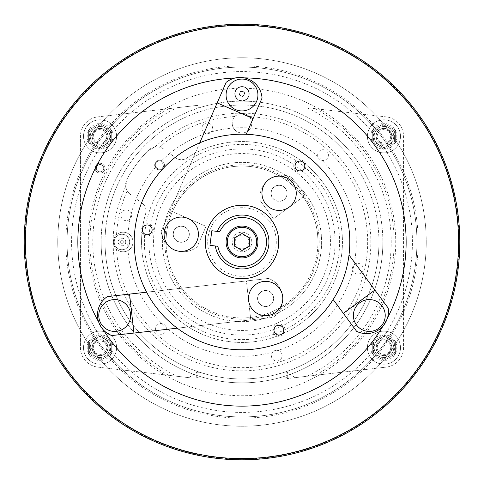 <?xml version="1.0" encoding="UTF-8"?>
<svg xmlns="http://www.w3.org/2000/svg" width="484" height="484" viewBox="0 0 484 484"><rect width="100%" height="100%" fill="white"/><g stroke="black" fill="none" stroke-linecap="round" stroke-linejoin="round"><path stroke-width="0.36" stroke-dasharray="2.42 1.81" d="M235.139 242A6.861 6.861 0 0 1 242 235.139A6.861 6.861 0 0 1 248.861 242A6.861 6.861 0 0 1 242 248.861A6.861 6.861 0 0 1 235.139 242M251.801 242A9.801 9.801 0 0 0 242 232.199A9.801 9.801 0 0 0 232.199 242A9.801 9.801 0 0 1 242 232.199A9.801 9.801 0 0 1 251.801 242A9.801 9.801 0 0 1 242 251.801A9.801 9.801 0 0 1 232.199 242A9.801 9.801 0 0 0 242 251.801A9.801 9.801 0 0 0 251.801 242M226.076 242A15.924 15.924 0 0 1 242 226.076A15.924 15.924 0 0 1 257.924 242A15.924 15.924 0 0 1 242 257.924A15.924 15.924 0 0 1 226.076 242M249.351 237.759L242 233.512L234.649 237.759L234.649 246.241L242 250.488L249.351 246.241L249.351 237.759M93.315 136.337A6.74 6.74 0 0 1 100.049 129.597A6.74 6.74 0 0 1 106.789 136.337A6.74 6.74 0 0 1 100.049 143.07A6.74 6.74 0 0 1 93.315 136.337M108.011 136.337A7.962 7.962 0 0 0 100.049 128.369A7.962 7.962 0 0 0 92.087 136.337A7.962 7.962 0 0 1 100.049 128.369A7.962 7.962 0 0 1 108.011 136.337A7.962 7.962 0 0 1 100.049 144.299A7.962 7.962 0 0 1 92.087 136.337A7.962 7.962 0 0 0 100.049 144.299A7.962 7.962 0 0 0 108.011 136.337M83.514 136.337A16.535 16.535 0 0 1 100.049 119.796A16.535 16.535 0 0 1 116.59 136.337A16.535 16.535 0 0 1 100.049 152.871A16.535 16.535 0 0 1 83.514 136.337A16.535 16.535 0 0 1 100.049 119.796A16.535 16.535 0 0 1 116.59 136.337A16.535 16.535 0 0 1 100.049 152.871A16.535 16.535 0 0 1 83.514 136.337M111.719 130.922A12.862 12.862 0 0 1 111.719 141.745L111.719 130.922A12.862 12.862 0 0 0 111.187 129.906L100.049 123.474A12.862 12.862 0 0 1 111.187 129.906L111.719 130.208L111.719 141.745A12.862 12.862 0 0 1 100.049 149.199L111.719 142.459L100.049 149.199A12.862 12.862 0 0 1 88.911 142.768L100.049 149.199L88.911 142.768A12.862 12.862 0 0 1 100.049 123.474L88.384 130.208L88.384 142.459L88.384 130.208L100.049 123.474L111.719 130.208L111.719 130.922M90.248 136.337A9.801 9.801 0 0 0 100.049 146.132A9.801 9.801 0 0 0 109.85 136.337A9.801 9.801 0 0 0 100.049 126.536A9.801 9.801 0 0 0 90.248 136.337A9.801 9.801 0 0 0 100.049 146.132A9.801 9.801 0 0 0 109.85 136.337A9.801 9.801 0 0 0 100.049 126.536A9.801 9.801 0 0 0 90.248 136.337M100.049 149.199L100.049 147.783L110.491 141.751L111.719 142.459M110.491 141.751L110.491 130.916L111.719 130.208M88.384 142.459L89.607 141.751L100.049 147.783M110.491 130.916L100.049 124.884L100.049 123.474M88.384 130.208L89.607 130.916L89.607 141.751M377.211 136.337A6.74 6.74 0 0 1 383.951 129.597A6.74 6.74 0 0 1 390.685 136.337A6.74 6.74 0 0 1 383.951 143.07A6.74 6.74 0 0 1 377.211 136.337M391.913 136.337A7.962 7.962 0 0 0 383.951 128.369A7.962 7.962 0 0 0 375.989 136.337A7.962 7.962 0 0 1 383.951 128.369A7.962 7.962 0 0 1 391.913 136.337A7.962 7.962 0 0 1 383.951 144.299A7.962 7.962 0 0 1 375.989 136.337A7.962 7.962 0 0 0 383.951 144.299A7.962 7.962 0 0 0 391.913 136.337M367.41 136.337A16.535 16.535 0 0 1 383.951 119.796A16.535 16.535 0 0 1 400.486 136.337A16.535 16.535 0 0 1 383.951 152.871A16.535 16.535 0 0 1 367.41 136.337A16.535 16.535 0 0 1 383.951 119.796A16.535 16.535 0 0 1 400.486 136.337A16.535 16.535 0 0 1 383.951 152.871A16.535 16.535 0 0 1 367.41 136.337M395.616 130.922A12.862 12.862 0 0 1 395.616 141.745L395.616 130.922A12.862 12.862 0 0 0 395.089 129.906L383.951 123.474A12.862 12.862 0 0 1 395.089 129.906L395.616 130.208L395.616 141.745A12.862 12.862 0 0 1 383.951 149.199L395.616 142.459L383.951 149.199A12.862 12.862 0 0 1 372.813 142.768L383.951 149.199L372.813 142.768A12.862 12.862 0 0 1 383.951 123.474L372.281 130.208L372.281 142.459L372.281 130.208L383.951 123.474L395.616 130.208L395.616 130.922M374.15 136.337A9.801 9.801 0 0 0 383.951 146.132A9.801 9.801 0 0 0 393.752 136.337A9.801 9.801 0 0 0 383.951 126.536A9.801 9.801 0 0 0 374.15 136.337A9.801 9.801 0 0 0 383.951 146.132A9.801 9.801 0 0 0 393.752 136.337A9.801 9.801 0 0 0 383.951 126.536A9.801 9.801 0 0 0 374.15 136.337M383.951 149.199L383.951 147.783L394.393 141.751L395.616 142.459M394.393 141.751L394.393 130.916L395.616 130.208M372.281 142.459L373.509 141.751L383.951 147.783M394.393 130.916L383.951 124.884L383.951 123.474M372.281 130.208L373.509 130.916L373.509 141.751M106.789 347.663A6.74 6.74 0 0 1 100.049 354.403A6.74 6.74 0 0 1 93.315 347.663A6.74 6.74 0 0 1 100.049 340.93A6.74 6.74 0 0 1 106.789 347.663M92.087 347.663A7.962 7.962 0 0 0 100.049 355.631A7.962 7.962 0 0 0 108.011 347.663A7.962 7.962 0 0 1 100.049 355.631A7.962 7.962 0 0 1 92.087 347.663A7.962 7.962 0 0 1 100.049 339.701A7.962 7.962 0 0 1 108.011 347.663A7.962 7.962 0 0 0 100.049 339.701A7.962 7.962 0 0 0 92.087 347.663M116.59 347.663A16.535 16.535 0 0 1 100.049 364.204A16.535 16.535 0 0 1 83.514 347.663A16.535 16.535 0 0 1 100.049 331.129A16.535 16.535 0 0 1 116.59 347.663A16.535 16.535 0 0 1 100.049 364.204A16.535 16.535 0 0 1 83.514 347.663A16.535 16.535 0 0 1 100.049 331.129A16.535 16.535 0 0 1 116.59 347.663M88.384 353.078A12.862 12.862 0 0 1 88.384 342.255L88.384 353.078A12.862 12.862 0 0 0 88.911 354.094L100.049 360.526A12.862 12.862 0 0 1 88.911 354.094L88.384 353.792L88.384 342.255A12.862 12.862 0 0 1 100.049 334.801L88.384 341.541L100.049 334.801A12.862 12.862 0 0 1 111.187 341.232L100.049 334.801L111.187 341.232A12.862 12.862 0 0 1 100.049 360.526L111.719 353.792L111.719 341.541L111.719 353.792L100.049 360.526L88.384 353.792L88.384 353.078M109.85 347.663A9.801 9.801 0 0 0 100.049 337.868A9.801 9.801 0 0 0 90.248 347.663A9.801 9.801 0 0 0 100.049 357.464A9.801 9.801 0 0 0 109.85 347.663A9.801 9.801 0 0 0 100.049 337.868A9.801 9.801 0 0 0 90.248 347.663A9.801 9.801 0 0 0 100.049 357.464A9.801 9.801 0 0 0 109.85 347.663M100.049 334.801L100.049 336.217L89.607 342.249L88.384 341.541M89.607 342.249L89.607 353.084L88.384 353.792M111.719 341.541L110.491 342.249L100.049 336.217M89.607 353.084L100.049 359.116L100.049 360.526M111.719 353.792L110.491 353.084L110.491 342.249M390.685 347.663A6.74 6.74 0 0 1 383.951 354.403A6.74 6.74 0 0 1 377.211 347.663A6.74 6.74 0 0 1 383.951 340.93A6.74 6.74 0 0 1 390.685 347.663M375.989 347.663A7.962 7.962 0 0 0 383.951 355.631A7.962 7.962 0 0 0 391.913 347.663A7.962 7.962 0 0 1 383.951 355.631A7.962 7.962 0 0 1 375.989 347.663A7.962 7.962 0 0 1 383.951 339.701A7.962 7.962 0 0 1 391.913 347.663A7.962 7.962 0 0 0 383.951 339.701A7.962 7.962 0 0 0 375.989 347.663M400.486 347.663A16.535 16.535 0 0 1 383.951 364.204A16.535 16.535 0 0 1 367.41 347.663A16.535 16.535 0 0 1 383.951 331.129A16.535 16.535 0 0 1 400.486 347.663A16.535 16.535 0 0 1 383.951 364.204A16.535 16.535 0 0 1 367.41 347.663A16.535 16.535 0 0 1 383.951 331.129A16.535 16.535 0 0 1 400.486 347.663M372.281 353.078A12.862 12.862 0 0 1 372.281 342.255L372.281 353.078A12.862 12.862 0 0 0 372.813 354.094L383.951 360.526A12.862 12.862 0 0 1 372.813 354.094L372.281 353.792L372.281 342.255A12.862 12.862 0 0 1 383.951 334.801L372.281 341.541L383.951 334.801A12.862 12.862 0 0 1 395.089 341.232L383.951 334.801L395.089 341.232A12.862 12.862 0 0 1 383.951 360.526L395.616 353.792L395.616 341.541L395.616 353.792L383.951 360.526L372.281 353.792L372.281 353.078M393.752 347.663A9.801 9.801 0 0 0 383.951 337.868A9.801 9.801 0 0 0 374.15 347.663A9.801 9.801 0 0 0 383.951 357.464A9.801 9.801 0 0 0 393.752 347.663A9.801 9.801 0 0 0 383.951 337.868A9.801 9.801 0 0 0 374.15 347.663A9.801 9.801 0 0 0 383.951 357.464A9.801 9.801 0 0 0 393.752 347.663M383.951 334.801L383.951 336.217L373.509 342.249L372.281 341.541M373.509 342.249L373.509 353.084L372.281 353.792M395.616 341.541L394.393 342.249L383.951 336.217M373.509 353.084L383.951 359.116L383.951 360.526M395.616 353.792L394.393 353.084L394.393 342.249M129.67 242A7.72 7.72 0 0 0 121.95 234.28A7.72 7.72 0 0 0 119.282 249.242A7.72 7.72 0 0 0 127.818 236.985A7.72 7.72 0 0 0 114.236 242A7.72 7.72 0 0 0 121.95 249.72A7.72 7.72 0 0 0 129.67 242M120.607 242A1.349 1.349 0 0 1 121.95 240.651A1.349 1.349 0 0 1 123.299 242A1.349 1.349 0 0 0 121.95 240.651A1.349 1.349 0 0 0 120.607 242A1.349 1.349 0 0 0 121.95 243.349A1.349 1.349 0 0 0 123.299 242A1.349 1.349 0 0 1 121.95 243.349A1.349 1.349 0 0 1 120.607 242A1.349 1.349 0 0 0 121.95 243.349A1.349 1.349 0 0 0 123.299 242M249.23 93.781A7.23 7.23 0 0 0 242 86.551A7.23 7.23 0 0 0 234.77 93.781A7.23 7.23 0 0 0 242 101.005A7.23 7.23 0 0 0 246.761 88.342A7.23 7.23 0 0 0 234.77 93.781A7.23 7.23 0 0 0 242 101.005A7.23 7.23 0 0 0 249.23 93.781M239.308 93.781A2.692 2.692 0 0 0 242 96.473A2.692 2.692 0 0 0 244.692 93.781A2.692 2.692 0 0 0 242 91.083A2.692 2.692 0 0 0 239.308 93.781A2.692 2.692 0 0 0 242 96.473A2.692 2.692 0 0 0 244.692 93.781A2.692 2.692 0 0 0 242 91.083A2.692 2.692 0 0 0 239.308 93.781A2.692 2.692 0 0 0 242 96.473A2.692 2.692 0 0 0 244.692 93.781A2.692 2.692 0 0 0 242 91.083A2.692 2.692 0 0 0 239.308 93.781A2.692 2.692 0 0 0 242 96.473A2.692 2.692 0 0 0 244.692 93.781A2.692 2.692 0 0 0 242 91.083A2.692 2.692 0 0 0 239.308 93.781M239.671 93.781A2.329 2.329 0 0 0 242 96.104A2.329 2.329 0 0 0 244.329 93.781A2.329 2.329 0 0 0 242 91.452A2.329 2.329 0 0 0 239.671 93.781A2.329 2.329 0 0 0 242 96.104A2.329 2.329 0 0 0 244.329 93.781A2.329 2.329 0 0 0 242 91.452A2.329 2.329 0 0 0 239.671 93.781M406.149 242A164.149 164.149 0 0 0 242 77.851A164.149 164.149 0 0 0 77.851 242A164.149 164.149 0 0 0 242 406.149A164.149 164.149 0 0 0 406.149 242M235.133 77.997A164.149 164.149 0 0 1 244.353 77.87A22.052 22.052 0 0 1 262.044 98.077L253.102 118.562L251.728 117.963L217.177 102.88L226.119 82.395A22.052 22.052 0 0 1 244.353 77.87M238.576 268.729A26.947 26.947 0 0 0 268.729 245.424A26.947 26.947 0 0 0 217.213 231.419L211.829 230.729L209.959 245.309L215.35 245.999A26.947 26.947 0 0 0 238.576 268.729M217.213 231.419L219.754 231.739A24.496 24.496 0 0 1 266.303 245.11A24.496 24.496 0 0 1 217.885 246.32L215.35 245.999M237.644 276.019A34.297 34.297 0 0 1 207.981 237.644A34.297 34.297 0 0 1 246.356 207.981A34.297 34.297 0 0 1 276.019 246.356A34.297 34.297 0 0 1 237.644 276.019M246.665 205.549A36.748 36.748 0 0 0 205.549 237.335A36.748 36.748 0 0 0 237.335 278.451A36.748 36.748 0 0 0 278.451 246.665A36.748 36.748 0 0 0 246.665 205.549A36.748 36.748 0 0 0 205.549 237.335A36.748 36.748 0 0 0 237.335 278.451A36.748 36.748 0 0 0 278.451 246.665A36.748 36.748 0 0 0 246.665 205.549M353.38 315.495A15.924 15.924 0 0 1 369.304 299.572A15.924 15.924 0 0 1 385.228 315.495A15.924 15.924 0 0 1 369.304 331.425A15.924 15.924 0 0 1 353.38 315.495M296.238 192.414A17.152 17.152 0 0 0 278.252 176.146A17.152 17.152 0 0 0 261.983 194.138A17.152 17.152 0 0 0 279.976 210.401A17.152 17.152 0 0 0 296.238 192.414A17.152 17.152 0 0 0 279.111 176.128M171.935 219.821A17.152 17.152 0 0 0 166.847 243.531A17.152 17.152 0 0 0 190.557 248.625A17.152 17.152 0 0 0 195.651 224.909A17.152 17.152 0 0 0 171.935 219.821A17.152 17.152 0 0 1 198.367 233.258A17.152 17.152 0 0 1 174.385 249.938A17.152 17.152 0 0 1 172.673 219.367M257.821 313.765A17.152 17.152 0 0 0 280.908 306.318A17.152 17.152 0 0 0 273.454 283.237A17.152 17.152 0 0 0 250.373 290.684A17.152 17.152 0 0 0 257.821 313.765A17.152 17.152 0 0 0 280.49 307.08M268.929 179.479A17.152 17.152 0 0 1 296.262 193.273A17.152 17.152 0 0 1 271.385 208.586A17.152 17.152 0 0 1 268.929 179.479A22.052 22.052 0 0 1 291.798 177.453L305.065 195.439L273.527 218.714L260.253 200.727A22.052 22.052 0 0 1 291.798 177.453L305.065 195.439L273.527 218.714L260.253 200.727A22.052 22.052 0 0 1 268.929 179.479M146.598 292.185L268.614 278.445A22.052 22.052 0 0 1 282.68 296.583A17.152 17.152 0 0 1 257.064 313.354A17.152 17.152 0 0 1 248.601 300.419L246.404 280.944L268.614 278.445A22.052 22.052 0 0 1 273 317.395L250.791 319.9L246.404 280.944L129.549 294.103L133.935 333.059L111.719 335.557A22.052 22.052 0 0 1 103.401 329.949A164.149 164.149 0 0 1 98.682 322.029A22.052 22.052 0 0 1 107.333 296.601L129.549 294.103M177.241 328.182L273 317.395A22.052 22.052 0 0 0 282.68 296.583A17.152 17.152 0 0 0 256.248 284.156A17.152 17.152 0 0 0 248.601 300.419L250.791 319.9L133.935 333.059M321.624 242A79.624 79.624 0 0 1 242 321.624A79.624 79.624 0 0 1 162.376 242A79.624 79.624 0 0 1 242 162.376A79.624 79.624 0 0 1 321.624 242A79.624 79.624 0 0 1 242 321.624A79.624 79.624 0 0 1 162.376 242A79.624 79.624 0 0 1 242 162.376A79.624 79.624 0 0 1 321.624 242M166.054 242A75.946 75.946 0 0 0 242 317.946A75.946 75.946 0 0 0 317.946 242A75.946 75.946 0 0 1 242 317.946A75.946 75.946 0 0 1 166.054 242A75.946 75.946 0 0 1 242 166.054A75.946 75.946 0 0 1 317.946 242A75.946 75.946 0 0 0 242 166.054A75.946 75.946 0 0 0 166.054 242M164.826 242A77.174 77.174 0 0 0 242 319.174A77.174 77.174 0 0 0 319.174 242A77.174 77.174 0 0 0 242 164.826A77.174 77.174 0 0 0 164.826 242M153.555 242A88.445 88.445 0 0 1 242 153.555A88.445 88.445 0 0 1 330.445 242A88.445 88.445 0 0 1 242 330.445A88.445 88.445 0 0 1 153.555 242M335.097 242A93.097 93.097 0 0 0 242 148.903A93.097 93.097 0 0 0 148.903 242A93.097 93.097 0 0 0 242 335.097A93.097 93.097 0 0 0 335.097 242M24.932 242A217.068 217.068 0 0 1 242 24.932A217.068 217.068 0 0 1 459.068 242A217.068 217.068 0 0 1 242 459.068A217.068 217.068 0 0 1 24.932 242M459.8 242A217.8 217.8 0 0 0 242 24.2A217.8 217.8 0 0 0 24.2 242A217.8 217.8 0 0 0 242 459.8A217.8 217.8 0 0 0 459.8 242A217.8 217.8 0 0 0 242 24.2A217.8 217.8 0 0 0 24.2 242A217.8 217.8 0 0 0 242 459.8A217.8 217.8 0 0 0 459.8 242A217.8 217.8 0 0 0 242 24.2A217.8 217.8 0 0 0 24.2 242A217.8 217.8 0 0 0 242 459.8A217.8 217.8 0 0 0 459.8 242M65.848 242A176.152 176.152 0 0 0 242 418.152A176.152 176.152 0 0 0 418.152 242A176.152 176.152 0 0 0 242 65.848A176.152 176.152 0 0 0 65.848 242M416.924 242A174.924 174.924 0 0 1 242 416.924A174.924 174.924 0 0 1 67.076 242A174.924 174.924 0 0 1 242 67.076A174.924 174.924 0 0 1 416.924 242A174.924 174.924 0 0 1 242 416.924A174.924 174.924 0 0 1 67.076 242A174.924 174.924 0 0 1 242 67.076A174.924 174.924 0 0 1 416.924 242M426.235 242A184.235 184.235 0 0 0 242 57.765A184.235 184.235 0 0 0 57.765 242A184.235 184.235 0 0 0 242 426.235A184.235 184.235 0 0 0 426.235 242A184.235 184.235 0 0 0 242 57.765A184.235 184.235 0 0 0 57.765 242A184.235 184.235 0 0 0 242 426.235A184.235 184.235 0 0 0 426.235 242M122.658 301.707A15.924 15.924 0 0 1 128.49 323.463A15.924 15.924 0 0 1 106.734 329.289A15.924 15.924 0 0 1 100.908 307.534A15.924 15.924 0 0 1 122.658 301.707M249.962 108.797A15.924 15.924 0 0 1 228.206 102.965A15.924 15.924 0 0 1 234.038 81.215A15.924 15.924 0 0 1 255.794 87.041A15.924 15.924 0 0 1 249.962 108.797M274.979 327.178A4.901 4.901 0 0 0 275.91 334.045A4.901 4.901 0 0 0 282.777 333.113A4.901 4.901 0 0 0 281.845 326.246A4.901 4.901 0 0 0 274.979 327.178M143.331 226.899A4.901 4.901 0 0 0 144.256 233.766A4.901 4.901 0 0 0 151.123 232.834A4.901 4.901 0 0 0 150.197 225.968A4.901 4.901 0 0 0 143.331 226.899M274.004 326.434A6.123 6.123 0 0 1 282.589 325.272A6.123 6.123 0 0 1 283.751 333.857A6.123 6.123 0 0 1 275.166 335.019A6.123 6.123 0 0 1 274.004 326.434A6.123 6.123 0 0 1 282.589 325.272A6.123 6.123 0 0 1 283.751 333.857A6.123 6.123 0 0 1 275.166 335.019A6.123 6.123 0 0 1 274.004 326.434M142.35 226.155A6.123 6.123 0 0 1 150.935 224.993A6.123 6.123 0 0 1 152.097 233.578A6.123 6.123 0 0 1 143.512 234.74A6.123 6.123 0 0 1 142.35 226.155A6.123 6.123 0 0 1 150.935 224.993A6.123 6.123 0 0 1 152.097 233.578A6.123 6.123 0 0 1 143.512 234.74A6.123 6.123 0 0 1 142.35 226.155M295.996 163.023A4.901 4.901 0 0 0 296.928 169.89A4.901 4.901 0 0 0 303.795 168.958A4.901 4.901 0 0 0 302.863 162.092A4.901 4.901 0 0 0 295.996 163.023M295.022 162.279A6.123 6.123 0 0 1 303.607 161.118A6.123 6.123 0 0 1 304.769 169.702A6.123 6.123 0 0 1 296.184 170.864A6.123 6.123 0 0 1 295.022 162.279A6.123 6.123 0 0 1 303.607 161.118A6.123 6.123 0 0 1 304.769 169.702A6.123 6.123 0 0 1 296.184 170.864A6.123 6.123 0 0 1 295.022 162.279M271.234 264.27A36.748 36.748 0 0 1 219.73 271.234A36.748 36.748 0 0 1 212.766 219.73A36.748 36.748 0 0 1 264.27 212.766A36.748 36.748 0 0 1 271.234 264.27M156.247 176.684A107.799 107.799 0 0 1 307.316 156.247A107.799 107.799 0 0 1 327.753 307.316A107.799 107.799 0 0 1 176.684 327.753A107.799 107.799 0 0 1 156.247 176.684M123.535 219.93A5.378 5.378 0 0 0 130.88 217.957A5.378 5.378 0 0 0 128.913 210.613A5.378 5.378 0 0 0 121.569 212.585A5.378 5.378 0 0 0 123.535 219.93M163.653 333.555A5.378 5.378 0 0 0 165.619 326.216A5.378 5.378 0 0 0 158.274 324.244A5.378 5.378 0 0 0 156.308 331.588A5.378 5.378 0 0 0 163.653 333.555M282.118 355.631A5.378 5.378 0 0 0 276.739 350.253A5.378 5.378 0 0 0 271.367 355.631A5.378 5.378 0 0 0 276.739 361.004A5.378 5.378 0 0 0 282.118 355.631M360.465 264.07A5.378 5.378 0 0 0 353.12 266.043A5.378 5.378 0 0 0 355.087 273.387A5.378 5.378 0 0 0 362.431 271.415A5.378 5.378 0 0 0 360.465 264.07M320.347 150.445A5.378 5.378 0 0 0 318.381 157.784A5.378 5.378 0 0 0 325.726 159.756A5.378 5.378 0 0 0 327.692 152.412A5.378 5.378 0 0 0 320.347 150.445M201.882 128.369A5.378 5.378 0 0 0 207.261 133.747A5.378 5.378 0 0 0 212.633 128.369A5.378 5.378 0 0 0 207.261 122.996A5.378 5.378 0 0 0 201.882 128.369M95.148 168.184A4.901 4.901 0 0 1 100.049 163.283A4.901 4.901 0 0 1 104.949 168.184A4.901 4.901 0 0 1 100.049 173.084A4.901 4.901 0 0 1 95.148 168.184A4.901 4.901 0 0 1 100.049 163.283A4.901 4.901 0 0 1 104.949 168.184A4.901 4.901 0 0 1 100.049 173.084A4.901 4.901 0 0 1 95.148 168.184M96.377 168.184A3.672 3.672 0 0 0 100.049 171.856A3.672 3.672 0 0 0 103.727 168.184A3.672 3.672 0 0 0 100.049 164.506A3.672 3.672 0 0 0 96.377 168.184A3.672 3.672 0 0 0 100.049 171.856A3.672 3.672 0 0 0 103.727 168.184A3.672 3.672 0 0 0 100.049 164.506A3.672 3.672 0 0 0 96.377 168.184M155.733 167.034A114.291 114.291 0 0 0 136.204 198.767L142.042 203.08A9.801 9.801 0 0 1 145.617 213.722A9.801 9.801 0 0 0 142.042 203.08L136.204 198.767A114.291 114.291 0 0 0 128.03 233.482A9.801 9.801 0 0 0 113.377 242A9.801 9.801 0 0 0 128.03 250.518A9.801 9.801 0 0 0 132.979 242A9.801 9.801 0 0 1 116.523 249.193C114.478 247.233 113.425 244.837 113.377 242C113.425 239.169 114.472 236.767 116.523 234.807A9.801 9.801 0 0 1 132.979 242A9.801 9.801 0 0 0 128.03 233.482A114.291 114.291 0 0 0 127.728 239.961L128.078 242L127.728 244.039A114.291 114.291 0 0 0 246.259 356.212A114.291 114.291 0 0 0 356.291 242A114.291 114.291 0 0 0 250.518 128.03A9.801 9.801 0 0 0 251.801 123.178A9.801 9.801 0 0 1 242 132.979A9.801 9.801 0 0 1 232.199 123.178A9.801 9.801 0 0 0 250.518 128.03A114.291 114.291 0 0 0 169.721 153.47L175.559 157.79L169.721 153.47A114.291 114.291 0 0 0 161.196 161.172L163.864 165.141C162.14 169.981 159.424 170.61 155.733 167.034A4.289 4.289 0 0 1 159.581 160.851A4.289 4.289 0 0 1 163.864 165.141A4.289 4.289 0 0 1 159.581 169.43A4.289 4.289 0 0 1 155.291 165.141A4.289 4.289 0 0 1 161.196 161.172M391.792 136.337A7.841 7.841 0 0 1 383.951 144.172A7.841 7.841 0 0 1 376.11 136.337A7.841 7.841 0 0 0 383.951 144.172A7.841 7.841 0 0 0 391.792 136.337A7.841 7.841 0 0 0 383.951 128.496A7.841 7.841 0 0 0 376.11 136.337A7.841 7.841 0 0 1 383.951 128.496A7.841 7.841 0 0 1 391.792 136.337M391.792 347.663A7.841 7.841 0 0 1 383.951 355.504A7.841 7.841 0 0 1 376.11 347.663A7.841 7.841 0 0 0 383.951 355.504A7.841 7.841 0 0 0 391.792 347.663A7.841 7.841 0 0 0 383.951 339.829A7.841 7.841 0 0 0 376.11 347.663A7.841 7.841 0 0 1 383.951 339.829A7.841 7.841 0 0 1 391.792 347.663M107.89 347.663A7.841 7.841 0 0 1 100.049 355.504A7.841 7.841 0 0 1 92.208 347.663A7.841 7.841 0 0 0 100.049 355.504A7.841 7.841 0 0 0 107.89 347.663A7.841 7.841 0 0 0 100.049 339.829A7.841 7.841 0 0 0 92.208 347.663A7.841 7.841 0 0 1 100.049 339.829A7.841 7.841 0 0 1 107.89 347.663M107.89 136.337A7.841 7.841 0 0 1 100.049 144.172A7.841 7.841 0 0 1 92.208 136.337A7.841 7.841 0 0 0 100.049 144.172A7.841 7.841 0 0 0 107.89 136.337A7.841 7.841 0 0 0 100.049 128.496A7.841 7.841 0 0 0 92.208 136.337A7.841 7.841 0 0 1 100.049 128.496A7.841 7.841 0 0 1 107.89 136.337M105.046 242A136.954 136.954 0 0 0 242 378.954A136.954 136.954 0 0 0 378.954 242A136.954 136.954 0 0 1 284.132 372.311L275.892 374.689L275.892 378.736A140.874 140.874 0 0 1 208.108 378.736L208.108 374.689L199.868 372.311A136.954 136.954 0 0 1 242 105.046A136.954 136.954 0 0 1 378.954 242A136.954 136.954 0 0 0 242 105.046A136.954 136.954 0 0 0 105.046 242A136.954 136.954 0 0 1 242 105.046A136.954 136.954 0 0 1 284.132 372.311L287.272 372.172L295.143 377.653L287.357 378.555L386.202 367.114L307.05 376.274A149.199 149.199 0 0 0 307.05 107.726L386.202 116.886A19.602 19.602 0 0 1 403.547 136.355L403.547 347.645A19.602 19.602 0 0 1 386.202 367.114A19.602 19.602 0 0 0 403.547 347.645L403.547 136.355A19.602 19.602 0 0 0 386.202 116.886L307.05 107.726M188.857 377.653L97.798 367.114A19.602 19.602 0 0 1 80.453 347.645L80.453 136.355A19.602 19.602 0 0 1 97.798 116.886L197.593 105.337L198.47 108.023A140.874 140.874 0 0 0 101.126 242A140.874 140.874 0 0 1 242 101.126A140.874 140.874 0 0 1 382.874 242A140.874 140.874 0 0 0 285.53 108.023L286.407 105.337L285.53 108.023A140.874 140.874 0 0 0 198.47 108.023L197.593 105.337L176.95 107.726A149.199 149.199 0 0 0 176.95 376.274L188.857 377.653L196.728 372.172L196.728 378.385C198.349 376.443 201.332 376.352 205.67 378.107L208.108 378.736M125.737 186.419A128.865 128.865 0 0 0 242 370.865A128.865 128.865 0 0 0 293.849 124.025A128.865 128.865 0 0 0 154.856 147.069A12.251 12.251 0 0 1 164.106 149.314A12.251 12.251 0 0 0 159.484 147.203C155.086 146.356 151.268 147.493 148.037 150.621A131.073 131.073 0 0 0 127.141 178.862C125.096 182.849 125.12 186.83 127.219 190.805A12.251 12.251 0 0 0 130.589 194.61A12.251 12.251 0 0 1 125.737 186.419L127.141 178.862A131.073 131.073 0 0 1 148.037 150.621L154.856 147.069M141.552 242A100.448 100.448 0 0 0 242 342.448A100.448 100.448 0 0 0 289.656 153.579A100.448 100.448 0 0 0 186.776 158.093A9.801 9.801 0 0 1 175.559 157.79A9.801 9.801 0 0 0 186.776 158.093A100.448 100.448 0 0 1 342.448 242A100.448 100.448 0 0 1 242 342.448A100.448 100.448 0 0 1 145.617 213.722A100.448 100.448 0 0 0 141.552 242M199.868 372.311L196.728 372.172M208.108 374.689A136.954 136.954 0 0 0 275.892 374.689M412.416 242A170.416 170.416 0 0 0 242 71.584A170.416 170.416 0 0 0 71.584 242A170.416 170.416 0 0 0 242 412.416A170.416 170.416 0 0 0 412.416 242M237.239 88.342C240.415 85.97 243.591 85.97 246.761 88.342A153.737 153.737 0 0 1 395.737 242A153.737 153.737 0 0 1 242 395.737A153.737 153.737 0 0 1 88.263 242A153.737 153.737 0 0 1 237.239 88.342M144.389 242A97.611 97.611 0 0 1 242 144.389A97.611 97.611 0 0 1 339.611 242A97.611 97.611 0 0 1 242 339.611A97.611 97.611 0 0 1 144.389 242M251.801 123.178A9.801 9.801 0 0 0 242 113.377A9.801 9.801 0 0 0 232.199 123.178A9.801 9.801 0 0 1 234.807 116.523C239.592 112.367 244.39 112.367 249.193 116.523A9.801 9.801 0 0 1 251.801 123.178M275.892 378.736L278.33 378.107C282.668 376.346 285.651 376.443 287.272 378.385L287.357 378.555M176.95 376.274L97.798 367.114A19.602 19.602 0 0 1 80.453 347.645L80.453 136.355A19.602 19.602 0 0 1 97.798 116.886L176.95 107.726M295.143 377.653L307.05 376.274M101.126 242A140.874 140.874 0 0 0 205.67 378.107A140.874 140.874 0 0 1 101.126 242A140.874 140.874 0 0 0 242 382.874A140.874 140.874 0 0 0 382.874 242A140.874 140.874 0 0 1 242 382.874A140.874 140.874 0 0 1 198.47 108.023M278.33 378.107A140.874 140.874 0 0 0 382.874 242A140.874 140.874 0 0 1 278.33 378.107M199.747 142.828L170.144 210.667L206.069 226.343L197.133 246.828A22.052 22.052 0 0 1 161.202 231.152L170.144 210.667L206.069 226.343L197.133 246.828A22.052 22.052 0 0 1 161.202 231.152L217.177 102.88M103.401 329.949A22.052 22.052 0 0 1 98.682 322.029M246.241 134.286L253.102 118.562M273.454 283.237A17.152 17.152 0 0 0 250.791 289.928M261.983 194.138A17.152 17.152 0 0 0 279.111 210.425M387.46 318.055A22.052 22.052 0 0 1 356.623 331.322L343.35 313.336L344.554 312.446L374.888 290.061L388.162 308.048A22.052 22.052 0 0 1 387.46 318.055A164.149 164.149 0 0 1 382.965 326.101M333.161 299.529L343.35 313.336M374.888 290.061L349.012 254.989M287.066 192.874A7.962 7.962 0 0 0 278.711 185.324A7.962 7.962 0 0 0 271.161 193.679A7.962 7.962 0 0 1 278.711 185.324A7.962 7.962 0 0 1 287.066 192.874A7.962 7.962 0 0 1 279.516 201.229A7.962 7.962 0 0 1 271.161 193.679A7.962 7.962 0 0 0 279.516 201.229A7.962 7.962 0 0 0 287.066 192.874M272.607 198.077A8.083 8.083 0 0 0 283.914 199.783A8.083 8.083 0 0 0 285.62 188.476A8.083 8.083 0 0 0 274.313 186.77A8.083 8.083 0 0 0 272.607 198.077A8.083 8.083 0 0 0 283.914 199.783A8.083 8.083 0 0 0 285.62 188.476A8.083 8.083 0 0 0 274.313 186.77A8.083 8.083 0 0 0 272.607 198.077M174.815 229.325A8.083 8.083 0 0 0 176.351 240.651A8.083 8.083 0 0 0 187.677 239.12A8.083 8.083 0 0 1 176.351 240.651A8.083 8.083 0 0 1 174.815 229.325A8.083 8.083 0 0 1 186.146 227.789A8.083 8.083 0 0 1 187.677 239.12A8.083 8.083 0 0 0 186.146 227.789A8.083 8.083 0 0 0 174.815 229.325M176.926 227.534A7.962 7.962 0 0 0 174.561 238.545A7.962 7.962 0 0 0 185.572 240.905A7.962 7.962 0 0 1 174.561 238.545A7.962 7.962 0 0 1 176.926 227.534A7.962 7.962 0 0 1 187.931 229.9A7.962 7.962 0 0 1 185.572 240.905A7.962 7.962 0 0 0 187.931 229.9A7.962 7.962 0 0 0 176.926 227.534M262.013 305.592A7.962 7.962 0 0 0 272.728 302.131A7.962 7.962 0 0 0 269.267 291.416A7.962 7.962 0 0 1 272.728 302.131A7.962 7.962 0 0 1 262.013 305.592A7.962 7.962 0 0 1 258.553 294.871A7.962 7.962 0 0 1 269.267 291.416A7.962 7.962 0 0 0 258.553 294.871A7.962 7.962 0 0 0 262.013 305.592M259.206 293.606A8.083 8.083 0 0 0 260.743 304.932A8.083 8.083 0 0 0 272.068 303.401A8.083 8.083 0 0 0 270.538 292.07A8.083 8.083 0 0 0 259.206 293.606A8.083 8.083 0 0 0 260.743 304.932A8.083 8.083 0 0 0 272.068 303.401A8.083 8.083 0 0 0 270.538 292.07A8.083 8.083 0 0 0 259.206 293.606M248.903 93.781A6.903 6.903 0 0 0 242 86.878A6.903 6.903 0 0 0 235.097 93.781A6.903 6.903 0 0 0 242 100.678A6.903 6.903 0 0 0 248.903 93.781M234.897 93.781A7.103 7.103 0 0 1 242 86.672A7.103 7.103 0 0 1 249.103 93.781A7.103 7.103 0 0 1 242 100.884A7.103 7.103 0 0 1 234.897 93.781A7.103 7.103 0 0 0 242 100.884A7.103 7.103 0 0 0 249.103 93.781A7.103 7.103 0 0 0 242 86.672A7.103 7.103 0 0 0 234.897 93.781M154.68 165.141A4.901 4.901 0 0 0 159.581 170.041A4.901 4.901 0 0 0 164.475 165.141A4.901 4.901 0 0 0 159.581 160.24A4.901 4.901 0 0 0 154.68 165.141A4.901 4.901 0 0 0 159.581 170.041A4.901 4.901 0 0 0 164.475 165.141A4.901 4.901 0 0 0 159.581 160.24A4.901 4.901 0 0 0 154.68 165.141M100.049 124.884L89.607 130.916M383.951 124.884L373.509 130.916M100.049 359.116L110.491 353.084M383.951 359.116L394.393 353.084M125.749 242A3.799 3.799 0 0 0 121.95 238.201A3.799 3.799 0 0 0 118.157 242A3.799 3.799 0 0 0 121.95 245.799A3.799 3.799 0 0 0 125.749 242M249.193 116.523A125.683 125.683 0 0 1 367.683 242A125.683 125.683 0 0 1 245.6 367.628A125.683 125.683 0 0 1 116.523 249.193M315.296 108.682A152.139 152.139 0 0 1 315.296 375.318M168.704 375.318A152.139 152.139 0 0 1 168.704 108.682M159.484 147.203A125.683 125.683 0 0 1 234.807 116.523M116.523 234.807A125.683 125.683 0 0 1 127.219 190.805M287.272 378.385L287.272 372.172"/><path stroke-width="0.73" d="M256.702 242A14.701 14.701 0 0 0 242 227.298A14.701 14.701 0 0 0 227.298 242A14.701 14.701 0 0 0 242 256.702A14.701 14.701 0 0 0 256.702 242M226.076 242A15.924 15.924 0 0 1 242 226.076A15.924 15.924 0 0 1 257.924 242A15.924 15.924 0 0 1 242 257.924A15.924 15.924 0 0 1 226.076 242M249.351 237.759L242 233.512L234.649 237.759L234.649 246.241L242 250.488L249.351 246.241L249.351 237.759M244.353 77.87A164.149 164.149 0 0 1 387.46 318.055M98.682 322.029A164.149 164.149 0 0 1 235.133 77.997M245.424 215.271A26.947 26.947 0 0 1 268.729 245.424A26.947 26.947 0 0 1 215.35 245.999L217.885 246.32A24.496 24.496 0 0 0 266.303 245.11A24.496 24.496 0 0 0 219.754 231.739L217.213 231.419A26.947 26.947 0 0 1 245.424 215.271M369.304 299.572A15.924 15.924 0 0 1 385.228 315.495A15.924 15.924 0 0 1 369.304 331.425A15.924 15.924 0 0 1 353.38 315.495A15.924 15.924 0 0 1 369.304 299.572M278.252 176.146A17.152 17.152 0 0 1 296.238 192.414A17.152 17.152 0 0 1 279.976 210.401A17.152 17.152 0 0 1 261.983 194.138A17.152 17.152 0 0 1 278.252 176.146M166.847 243.531A17.152 17.152 0 0 1 171.935 219.821A17.152 17.152 0 0 1 195.651 224.909A17.152 17.152 0 0 1 190.557 248.625A17.152 17.152 0 0 1 166.847 243.531M280.908 306.318A17.152 17.152 0 0 1 257.821 313.765A17.152 17.152 0 0 1 250.373 290.684A17.152 17.152 0 0 1 273.454 283.237A17.152 17.152 0 0 1 280.908 306.318M279.111 210.425A17.152 17.152 0 0 0 296.238 192.414M279.111 176.128A17.152 17.152 0 0 0 261.983 194.138M250.791 289.928A17.152 17.152 0 0 0 257.821 313.765M280.49 307.08A17.152 17.152 0 0 0 273.454 283.237M171.935 219.821A17.152 17.152 0 0 0 166.617 243.168A17.152 17.152 0 0 0 189.825 249.072A17.152 17.152 0 0 0 196.099 225.647A17.152 17.152 0 0 0 172.673 219.367M458.578 242A216.578 216.578 0 0 0 242 25.422A216.578 216.578 0 0 0 25.422 242A216.578 216.578 0 0 0 242 458.578A216.578 216.578 0 0 0 458.578 242M24.2 242A217.8 217.8 0 0 1 242 24.2A217.8 217.8 0 0 1 459.8 242A217.8 217.8 0 0 1 242 459.8A217.8 217.8 0 0 1 24.2 242M106.734 329.289A15.924 15.924 0 0 1 100.908 307.534A15.924 15.924 0 0 1 122.658 301.707A15.924 15.924 0 0 1 128.49 323.463A15.924 15.924 0 0 1 106.734 329.289M234.038 81.215A15.924 15.924 0 0 1 255.794 87.041A15.924 15.924 0 0 1 249.962 108.797A15.924 15.924 0 0 1 228.206 102.965A15.924 15.924 0 0 1 234.038 81.215M274.979 327.178A4.901 4.901 0 0 0 275.91 334.045A4.901 4.901 0 0 0 282.777 333.113A4.901 4.901 0 0 0 281.845 326.246A4.901 4.901 0 0 0 274.979 327.178M143.331 226.899A4.901 4.901 0 0 0 144.256 233.766A4.901 4.901 0 0 0 151.123 232.834A4.901 4.901 0 0 0 150.197 225.968A4.901 4.901 0 0 0 143.331 226.899M295.996 163.023A4.901 4.901 0 0 0 296.928 169.89A4.901 4.901 0 0 0 303.795 168.958A4.901 4.901 0 0 0 302.863 162.092A4.901 4.901 0 0 0 295.996 163.023M271.234 264.27A36.748 36.748 0 0 1 219.73 271.234A36.748 36.748 0 0 1 212.766 219.73A36.748 36.748 0 0 1 264.27 212.766A36.748 36.748 0 0 1 271.234 264.27M156.247 176.684A107.799 107.799 0 0 1 307.316 156.247A107.799 107.799 0 0 1 327.753 307.316A107.799 107.799 0 0 1 176.684 327.753A107.799 107.799 0 0 1 156.247 176.684M129.549 294.103L133.935 333.059L111.719 335.557A22.052 22.052 0 0 1 107.333 296.601L146.598 292.185M177.241 328.182L133.935 333.059M253.102 118.562L217.177 102.88L226.119 82.395A22.052 22.052 0 0 1 262.044 98.077L246.241 134.286M199.747 142.828L217.177 102.88M356.623 331.322L343.35 313.336L374.888 290.061L388.162 308.048A22.052 22.052 0 0 1 356.623 331.322M333.161 299.529L343.35 313.336M349.012 254.989L374.888 290.061M217.213 231.419L211.829 230.729L209.959 245.309L215.35 245.999M382.965 326.101A164.149 164.149 0 0 1 103.401 329.949"/></g></svg>
